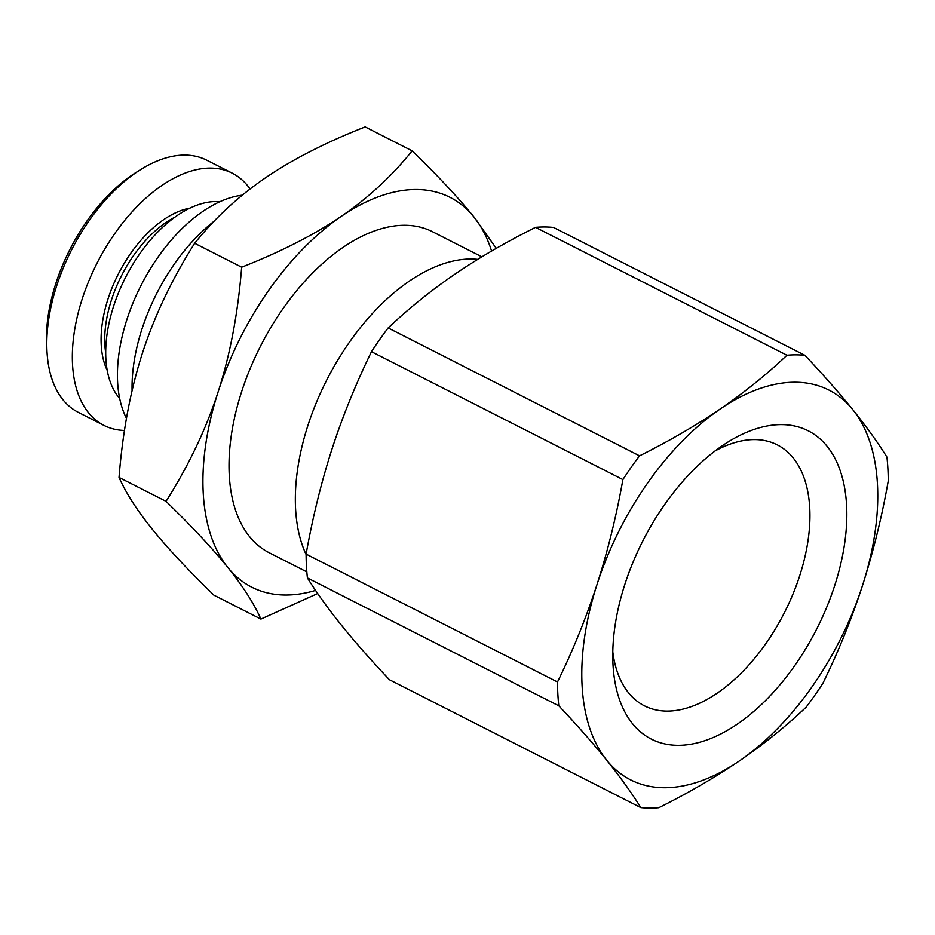 <?xml version="1.0" encoding="UTF-8"?>
<svg xmlns="http://www.w3.org/2000/svg" width="935" height="935" viewBox="0 0 935 935"><rect width="100%" height="100%" fill="white"/><g stroke="black" fill="none" stroke-linecap="round" stroke-linejoin="round"><path stroke-width="1.4" d="M132.08 390.655A141.501 79.732 -63 0 1 214.068 221.268M126.482 418.366A135.061 76.109 -63 0 1 141.875 283.784A135.061 76.109 -63 0 1 242.27 195.181M306.096 554.478A180.093 101.483 -63 0 1 332.591 369.044A180.093 101.483 -63 0 1 471.147 259.018A180.093 101.483 -63 0 1 477.738 259.369M481.876 256.833L432.554 231.751A180.093 101.483 117 0 0 404.843 225.288A180.093 101.483 117 0 0 250.089 368.752A180.093 101.483 117 0 0 269.268 552.784L306.832 571.893M544.661 226.971A244.409 137.726 -63 0 1 553.508 227.439L804.93 355.323C823.151 374.643 839.127 392.77 852.837 409.729A218.673 123.233 117 0 0 795.264 382.216A218.673 123.233 117 0 0 720.149 409.039C744.54 392.279 766.817 374.351 786.954 355.23L535.533 227.345A244.409 137.726 -63 0 1 544.661 226.971M714.924 451.044A146.421 82.514 -63 0 1 754.685 439.59A146.421 82.514 -63 0 1 775.641 444.078A146.421 82.514 -63 0 1 793.394 593.024A146.421 82.514 -63 0 1 666.994 711.103A146.421 82.514 -63 0 1 642.906 705.025A146.421 82.514 -63 0 1 612.787 651.847M677.98 745.335A172.952 97.462 117 0 0 834.71 585.52A172.952 97.462 117 0 0 781.567 424.619A172.952 97.462 117 0 0 724.333 444.37A172.952 97.462 117 0 0 612.939 663.383A172.952 97.462 117 0 0 677.98 745.335M804.93 355.323A244.409 137.726 117 0 0 796.071 354.856A244.409 137.726 117 0 0 786.954 355.23M307.405 577.935C316.977 593.187 328.349 608.989 341.52 625.328C354.692 641.679 370.657 659.818 389.416 679.733L640.837 807.618A244.409 137.726 117 0 0 649.685 808.085A244.409 137.726 117 0 0 658.813 807.711C687.973 793.184 714.831 777.581 739.398 760.915A218.673 123.233 117 0 0 862.456 585.661C851.516 619.239 838.321 651.812 822.87 683.356A244.409 137.726 117 0 1 806.204 707.105C786.066 726.226 763.801 744.167 739.398 760.915A218.673 123.233 117 0 1 664.282 787.737A218.673 123.233 117 0 1 606.721 760.225C593.012 743.278 577.047 725.139 558.814 705.82L307.405 577.935A244.409 137.726 -63 0 1 306.096 554.104L557.505 681.989A244.409 137.726 117 0 0 558.814 705.82M491.588 251.071A218.673 123.233 117 0 0 473.975 217.013A218.673 123.233 117 0 0 416.402 189.513A218.673 123.233 117 0 0 341.287 216.336C368.308 197.869 391.929 176.025 412.148 150.827L365.141 126.915C325.777 142.389 292.573 159.336 265.517 177.79C238.495 196.256 214.875 218.089 194.655 243.287C171.865 279.331 154.474 315.913 142.459 353.044C130.479 390.175 122.672 431.643 119.025 477.423C126.038 493.131 137.059 510.311 152.089 528.976C167.143 547.665 187.748 569.731 213.905 595.174L260.912 619.075C253.899 603.367 242.89 586.187 227.859 567.522A218.673 123.233 117 0 0 285.42 595.034A218.673 123.233 117 0 0 315.562 590.406M119.703 398.52A113.193 63.79 -63 0 1 124.121 280.278A113.193 63.79 -63 0 1 216.219 201.551A113.193 63.79 -63 0 1 219.807 201.726M105.725 352.974A96.48 54.37 -63 0 1 174.763 217.259M124.495 430.462A141.501 79.732 -63 0 1 103.96 425.402A141.501 79.732 -63 0 1 88.895 280.816A141.501 79.732 -63 0 1 210.492 168.09A141.501 79.732 -63 0 1 232.266 173.174A141.501 79.732 -63 0 1 250.054 188.987M103.96 425.402L78.388 412.393A141.501 79.732 -63 0 1 47.147 353.839A141.501 79.732 -63 0 1 140.963 169.399A141.501 79.732 -63 0 1 184.92 155.081A141.501 79.732 -63 0 1 206.693 160.165L232.266 173.174M140.963 169.399L136.3 172.309A135.061 76.109 117 0 0 46.75 348.358L47.147 353.839M189.84 208.166A99.052 55.819 117 0 0 118.359 273.978A99.052 55.819 117 0 0 107.268 370.505M341.287 216.336A218.673 123.233 117 0 0 218.229 391.578A218.673 123.233 117 0 0 227.859 567.522C212.794 548.833 192.189 526.779 166.044 501.335C188.823 465.291 206.226 428.697 218.229 391.578C230.209 354.447 238.016 312.98 241.662 267.2C281.026 251.737 314.23 234.778 341.287 216.336M119.025 477.423L166.044 501.335M317.701 593.538L260.912 619.075M412.148 150.827C438.305 176.271 458.91 198.337 473.975 217.013L496.275 248.359M194.655 243.287L241.662 267.2M888.25 480.952A244.409 137.726 117 0 0 886.941 457.121C877.743 442.384 866.371 426.594 852.837 409.729A218.673 123.233 117 0 1 862.456 585.661C873.232 552.001 881.834 517.102 888.25 480.952M371.475 351.7A244.409 137.726 -63 0 1 388.142 327.951L639.552 455.836A244.409 137.726 117 0 0 622.885 479.573L371.475 351.7C355.592 384.332 342.397 416.893 331.89 449.396C321.395 481.899 312.804 516.81 306.096 554.104M640.837 807.618C631.628 792.892 620.256 777.09 606.721 760.225A218.673 123.233 117 0 1 597.091 584.293C607.867 550.621 616.469 515.723 622.885 479.573M639.552 455.836C668.712 441.308 695.582 425.705 720.149 409.039A218.673 123.233 117 0 0 597.091 584.293C586.151 617.871 572.956 650.433 557.505 681.989M535.533 227.345C505.484 242.387 478.626 257.99 454.948 274.142C431.28 290.306 409.016 308.234 388.142 327.951"/></g></svg>
